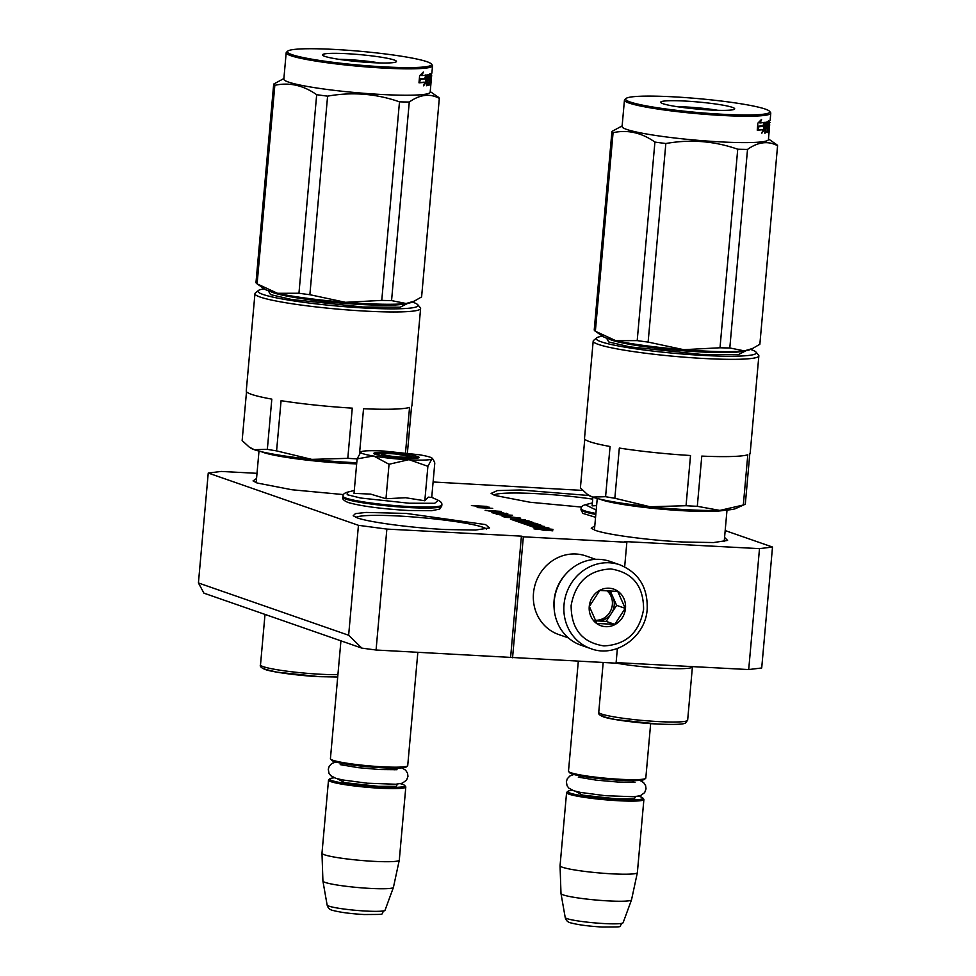 <?xml version="1.0" encoding="UTF-8"?>
<svg xmlns="http://www.w3.org/2000/svg" width="976" height="976" viewBox="0 0 976 976"><rect width="100%" height="100%" fill="white"/><g stroke="black" fill="none" stroke-linecap="round" stroke-linejoin="round"><path stroke-width="1.46" d="M724.57 537.41L727.584 540.423L713.578 542.558L683.359 542.022C649.394 540.338 607.182 534.738 595.299 530.346L591.261 528.26L594.799 525.82M485.572 524.588L489.501 527.931L475.507 530.053L445.276 529.529C411.311 527.845 369.099 522.245 357.228 517.853L353.19 515.767L355.423 513.62L366.085 512.424L406.321 513.437L485.572 524.588M355.984 517.39A65.978 6.32 -174.9 0 1 413.702 516.999A65.978 6.32 -174.9 0 1 482.742 527.199A65.978 6.32 -174.9 0 1 486.463 529.041M257.005 473.323L221.235 471.445L208.242 473.043L358.448 525.32L386.862 529.09L376.065 650.016L616.063 663.18L617.381 648.479M376.065 650.016L361.864 648.125L203.947 593.164L198.421 582.965L348.639 635.254L361.864 648.125M748.702 669.56L759.499 548.634L772.504 547.048L761.707 667.974L748.702 669.56L616.112 662.606M386.862 529.09L521.416 536.141L510.631 657.068M358.448 525.32L348.639 635.254M208.242 473.043L198.421 582.965M582.709 490.416L433.1 481.985M772.504 547.048L725.18 530.578M759.499 548.634L624.933 541.582L626.86 542.253L624.664 566.836M512.559 657.739L523.343 536.812L626.86 542.253M523.343 536.812L521.416 536.141M343.503 494.588L291.983 489.757L257.078 482.998L253.052 480.912L256.542 478.484M581.586 507.081L530.053 502.25L495.161 495.491L491.123 493.405L497.357 490.574L520.391 489.976L589.053 495.527M529.346 522.367L514.328 520.501L524.38 524.002L532.286 524.551L531.042 523.758L534.323 523.892L537.898 524.966L525.808 524.478L532.945 526.991L548.902 527.955L538.362 526.32L535.482 526.174L538.057 527.064L534.958 526.833L531.969 525.796L544.62 526.454L536.654 525.722L541.704 525.466L537.129 523.856L528.077 523.246L529.321 524.039L527.199 523.966L522.977 522.672L535.629 523.331L520.842 521.928L533.14 522.489L528.565 520.879L521.245 520.367L525.576 519.83L510.399 519.122L513.681 520.281L526.552 521.025L529.297 522.367M534.104 527.382L552.965 529.358L546.755 528.736L552.831 530.846L533.97 528.87L540.179 529.504L534.104 527.382M505.739 516.048L502.079 516.145L505.239 517.341L520.757 518.158L505.714 516.267M496.211 514.193L508.74 515.926L510.716 516.023L507.825 515.023L512.461 515.267L496.211 514.193M498.541 513.644L507.788 513.742L494.454 512.217L491.88 512.693L498.541 513.644M485.133 510.35L497.662 512.071L499.651 512.168L496.76 511.168L501.383 511.412L485.133 510.35M489.342 507.227L475.434 505.995L486.939 506.385L471.408 505.568L488.171 507.3L477.191 507.581L492.721 508.398L479.765 507.508L489.318 507.557M493.917 495.027A65.978 6.32 -174.9 0 1 592.713 499.126M520.842 521.928L520.769 522.746M521.916 522.294L521.843 523.124M522.977 522.672L522.904 523.49M535.153 525.198L535.08 525.954M531.969 525.796L531.896 526.625M538.362 526.32L538.264 527.394M517.207 520.659L517.134 521.477M523.6 521.184L523.514 522.062M542.912 530.053L544.254 530.127L544.449 527.931M544.254 530.127L546.572 530.517M546.597 530.517L546.755 528.736M503.543 515.975L503.482 516.731M505.91 514.352L507.874 515.816M492.502 512.229L492.441 512.839M493.588 512.217L503.799 513.034L505.983 513.986M506.349 513.242L506.288 513.974M494.832 510.497L496.808 511.961M543.827 530.371L538.593 528.955M515.487 520.062L518.366 520.208L514.169 519.586L515.462 520.379M533.774 525.576L529.578 524.954L533.75 525.893M529.504 525.783L529.578 524.954L529.541 525.796M506.166 517.17L503.848 516.267L506.129 516.28L511.119 517.439L506.141 517.39M507.898 515.633L499.553 514.779M499.578 514.584L505.849 514.913M506.019 513.608L495.466 513.339M495.479 513.169L494.442 513.205M494.454 513.01L493.502 513.059M496.821 511.778L488.476 510.924M488.5 510.741L494.771 511.07M410.201 456.512A13.859 1.33 -174.9 0 0 391.632 453.73A13.859 1.33 5.1 0 0 382.714 454.06A13.859 1.33 5.1 0 0 401.258 457.085A13.859 1.33 -174.9 0 0 410.201 456.512L411.774 458.378M340.929 640.842L330.425 758.669A38.808 3.721 5.1 0 0 330.571 759.047A38.808 3.721 5.1 0 0 382.555 766.819A38.808 3.721 -174.9 0 0 407.517 765.916A38.808 3.721 -174.9 0 0 407.724 765.574L417.85 652.2M330.571 759.047L331.572 760.231A37.698 3.611 5.1 0 0 382.067 767.783A37.698 3.611 -174.9 0 0 406.321 766.904L407.517 765.916M334.365 777.799A37.698 3.611 5.1 0 0 329.912 778.775A37.698 3.611 5.1 0 0 380.359 787.022A37.698 3.611 -174.9 0 0 404.662 785.448L405.662 786.632A38.808 3.721 -174.9 0 1 405.809 787.01A38.808 3.721 -174.9 0 1 380.64 788.254A38.808 3.721 5.1 0 1 328.509 780.105L321.982 853.219A38.808 3.721 5.1 0 0 321.982 853.256A38.808 3.721 5.1 0 0 374.113 861.357A38.808 3.721 -174.9 0 0 399.282 860.161A38.808 3.721 -174.9 0 0 399.294 860.112L405.809 787.01M400.453 783.704A37.698 3.611 -174.9 0 1 404.662 785.448M329.912 778.775L328.717 779.775A38.808 3.721 5.1 0 0 328.509 780.105M321.982 853.256L322.922 881.047A35.404 3.392 5.1 0 0 322.922 881.096A35.404 3.392 5.1 0 0 370.477 888.428A35.404 3.392 -174.9 0 0 393.426 887.379A35.404 3.392 -174.9 0 0 393.438 887.33L399.282 860.161M578.317 661.191L568.496 771.162A38.808 3.721 5.1 0 0 568.642 771.54A38.808 3.721 5.1 0 0 620.626 779.312A38.808 3.721 -174.9 0 0 645.6 778.409A38.808 3.721 -174.9 0 0 645.807 778.067L650.663 723.619M568.642 771.54L569.642 772.724A37.698 3.611 5.1 0 0 620.15 780.275A37.698 3.611 -174.9 0 0 644.392 779.397L645.6 778.409M572.448 790.292A37.698 3.611 5.1 0 0 567.995 791.268A37.698 3.611 5.1 0 0 618.43 799.515A37.698 3.611 -174.9 0 0 642.745 797.941L643.745 799.137A38.808 3.721 -174.9 0 1 643.892 799.503A38.808 3.721 -174.9 0 1 618.723 800.747A38.808 3.721 5.1 0 1 566.58 792.61L560.053 865.712A38.808 3.721 5.1 0 0 560.053 865.749A38.808 3.721 5.1 0 0 612.196 873.849A38.808 3.721 -174.9 0 0 637.365 872.654A38.808 3.721 -174.9 0 0 637.365 872.605L643.892 799.503M638.536 796.196A37.698 3.611 -174.9 0 1 642.745 797.941M567.995 791.268L566.8 792.268A38.808 3.721 5.1 0 0 566.58 792.61M560.053 865.749L560.993 893.54A35.404 3.392 5.1 0 0 561.005 893.589A35.404 3.392 5.1 0 0 608.56 900.921A35.404 3.392 -174.9 0 0 631.509 899.872A35.404 3.392 -174.9 0 0 631.521 899.835L637.365 872.654M596.202 510.045L585.332 504.726C582.452 505.544 581.037 506.861 581.074 508.679L580.976 509.667A49.617 4.758 -174.9 0 0 595.811 514.425M592.883 497.187L592.115 505.849L596.592 505.666M430.087 457.171A36.039 3.453 5.1 0 0 419.326 454.767L383.934 451.058C371.38 450.436 363.755 450.656 361.047 451.705A36.039 3.453 5.1 0 0 360.754 451.888A36.039 3.453 5.1 0 0 373.235 455.999L373.906 456.121A36.039 3.453 -174.9 0 0 408.554 459.745L409.371 459.794A36.039 3.453 -174.9 0 0 431.77 459.147L431.904 459.086A36.039 3.453 5.1 0 0 432.197 458.269A36.039 3.453 5.1 0 0 430.087 457.171M373.235 455.999L357.106 458.891L354.032 493.356L370.66 494.112L385.971 498.736L405.577 497.736L424.816 500.773L428.342 497.138L431.721 497.431M431.258 497.15L438.358 500.359L434.649 503.299L409.164 503.226L360.644 498.016L347.212 494.71L347.249 492.233C344.382 493.051 342.954 494.368 342.991 496.186L342.905 497.174A49.617 4.758 -174.9 0 0 409.566 507.581A49.617 4.758 -174.9 0 0 441.75 505.995L439.7 509.094L431.624 510.716L408.236 510.497C380.591 508.777 360.486 506.08 347.907 502.42C343.698 500.566 342.027 498.821 342.905 497.174M417.667 456.524A22.729 2.184 -174.9 0 1 418.96 457.634A22.729 2.184 -174.9 0 1 399.282 457.829A22.729 2.184 -174.9 0 1 375.223 454.291A22.729 2.184 -174.9 0 1 373.893 453.608A22.729 2.184 -174.9 0 1 391.461 452.84A22.729 2.184 -174.9 0 1 417.667 456.524M431.734 497.357L434.796 462.978L433.295 459.562L431.904 459.086M431.77 459.147L427.891 466.308L409.371 459.794M424.816 500.773L427.891 466.308M408.554 459.745L389.046 464.271L373.906 456.121M385.971 498.736L389.046 464.271M357.106 458.891L361.047 451.705M374.333 453.925L392.925 453.547L418.484 457.866M620.016 564.872L610.195 561.456A44.347 41.248 109.2 0 0 554.209 601.167A44.347 41.248 109.2 0 0 581.037 645.234L590.858 648.65C615.6 658.288 645.685 636.938 647.186 609.158C647.918 587.637 638.853 572.875 620.016 564.872A44.347 41.248 109.2 0 0 564.03 604.595A44.347 41.248 109.2 0 0 590.858 648.65M643.599 609.341C643.538 585.856 632.607 572.4 610.805 568.959C588.589 570.082 575.376 582.269 571.131 605.535C571.204 629.02 582.123 642.476 603.924 645.917C626.141 644.782 639.365 632.594 643.599 609.341M625.482 608.39A19.398 18.044 109.2 0 0 609.085 588.199A19.398 18.044 109.2 0 0 589.248 606.486A19.398 18.044 109.2 0 0 605.645 626.677A19.398 18.044 109.2 0 0 625.482 608.39M625.226 608.353L617.735 591.395L599.801 590.456L589.37 606.474L596.861 623.432L614.795 624.372L625.226 608.353L616.625 605.364L610.171 590.748M614.795 624.372L606.194 621.383L616.625 605.364M595.336 620.809L606.194 621.383M595.25 620.663A16.629 15.47 109.2 0 0 597.227 620.907A16.629 15.47 109.2 0 0 611.415 613.367A16.629 15.47 109.2 0 0 614.221 605.23A16.629 15.47 109.2 0 0 612.879 596.873A16.629 15.47 109.2 0 0 607.828 590.602M606.73 590.553A16.629 15.47 -70.8 0 1 612.355 604.583A16.629 15.47 109.2 0 1 595.006 620.236M595.726 559.358L585.978 555.966A41.578 38.662 109.2 0 0 533.494 593.201A41.578 38.662 109.2 0 0 558.65 634.51L568.398 637.901M566.263 573.595A41.578 38.662 109.2 0 0 554.1 600.374A41.578 38.662 109.2 0 0 554.136 608.451M347.798 458.342L311.771 459.379L276.586 450.888L281.076 400.685A83.155 7.967 5.1 0 0 352.275 408.139L347.798 458.342A83.155 7.967 5.1 0 0 353.495 458.671A83.155 7.967 5.1 0 0 357.131 458.854M264.289 288.835A80.386 7.71 5.1 0 0 258.384 290.519L255.395 292.995A83.155 7.967 5.1 0 0 254.943 293.727A83.155 7.967 5.1 0 0 260.141 297.046A83.155 7.967 5.1 0 0 366.659 311.173A83.155 7.967 5.1 0 0 420.607 308.514A83.155 7.967 5.1 0 0 420.29 307.708L417.789 304.744A80.386 7.71 5.1 0 0 413.068 302.304A80.386 7.71 5.1 0 0 412.275 302.035M254.943 293.727L246.257 391.022A83.155 7.967 5.1 0 0 251.454 394.341A83.155 7.967 5.1 0 0 271.816 399.123L267.339 449.326L254.321 449.704L249.197 447.057L242.146 440.566L246.513 391.73M276.586 450.888A83.155 7.967 -174.9 0 1 267.339 449.326M319.25 676.649L276.757 672.11L264.764 669.207L264.374 667.011M268.302 290.787L270.547 294.606L291.543 299.473L362.865 307.013L400.111 307.233L407.98 303.255M270.596 291.531A69.296 6.637 5.1 0 0 362.291 304.549A69.296 6.637 5.1 0 0 405.589 303.585M258.384 290.519A80.386 7.71 5.1 0 0 262.971 294.435A80.386 7.71 5.1 0 0 355.654 307.477A80.386 7.71 5.1 0 0 417.789 304.744M356.765 462.734A74.847 7.174 -174.9 0 1 311.771 459.379A74.847 7.174 -174.9 0 1 254.321 449.704A74.847 7.174 -174.9 0 1 250.576 448.008L249.197 447.057M359.546 453.389L363.536 408.737A83.155 7.967 5.1 0 0 409.554 407.419L405.504 452.852M420.607 308.514L411.921 405.796A83.155 7.967 5.1 0 1 411.555 406.455L407.395 453.071M379.53 62.94A31.805 3.05 5.1 0 0 340.624 59.341A31.805 3.05 -174.9 0 0 338.855 59.316M380.896 62.976A37.149 3.562 -174.9 0 1 343.955 60.036A37.149 3.562 -174.9 0 1 322.605 55.217A37.149 3.562 -174.9 0 1 338.025 53.363A37.149 3.562 -174.9 0 1 378.127 56.73A37.149 3.562 -174.9 0 1 396.256 61.793A37.149 3.562 -174.9 0 1 380.896 62.976M401.209 67.527A72.346 6.93 5.1 0 0 431.246 63.904A72.346 6.93 5.1 0 0 389.656 54.522A72.346 6.93 5.1 0 0 317.7 48.8A72.346 6.93 5.1 0 0 287.786 51.094A72.346 6.93 5.1 0 0 323.093 60.963A72.346 6.93 5.1 0 0 401.209 67.527M287.786 51.094L286.59 52.094A73.456 7.039 5.1 0 0 286.188 52.741A73.456 7.039 5.1 0 0 325.533 62.537A73.456 7.039 5.1 0 0 401.758 68.771A73.456 7.039 5.1 0 0 432.527 65.795A73.456 7.039 5.1 0 0 432.246 65.087L431.246 63.904M283.894 78.531L273.695 84.058L255.98 282.613A83.155 7.967 5.1 0 0 257.005 283.796L264.752 289.152A74.847 7.174 5.1 0 0 277.562 293.312L298.949 293.251A83.155 7.967 5.1 0 0 309.868 294.703L345.467 302.316L381.762 300.401A83.155 7.967 5.1 0 0 391.559 300.596L406.126 303.512A74.847 7.174 -174.9 0 1 345.467 302.316M277.648 293.337A74.847 7.174 5.1 0 0 345.321 302.304M406.126 303.512L414.3 301.12L421.608 296.911L439.322 98.356A83.155 7.967 5.1 0 0 438.297 97.173A83.155 7.967 5.1 0 0 438.187 97.1M406.187 303.512A74.847 7.174 5.1 0 0 411.762 302.279L414.031 301.242M257.005 283.796A83.155 7.967 5.1 0 0 257.103 283.87L277.562 293.312M273.695 84.058A83.155 7.967 5.1 0 0 274.829 85.315L257.103 283.87M274.829 85.315C289.335 82.155 303.28 85.278 316.675 94.696L298.949 293.251M316.675 94.696A83.155 7.967 5.1 0 0 327.594 96.148L309.868 294.703M327.594 96.148C352.116 91.756 376.077 93.659 399.489 101.846L381.762 300.401M399.489 101.846A83.155 7.967 5.1 0 0 404.503 101.968A83.155 7.967 5.1 0 0 409.273 102.041L391.559 300.596M409.273 102.041C419.851 94.526 429.867 93.293 439.322 98.356M431.063 75.579L431.331 75.603A73.456 7.039 5.1 0 0 431.697 75.067L430.904 83.863A73.456 7.039 5.1 0 0 430.928 83.765L430.172 92.183A73.456 7.039 -174.9 0 1 399.404 95.16A73.456 7.039 5.1 0 1 323.178 88.926A73.456 7.039 5.1 0 1 283.833 79.117L286.188 52.741M426.402 81.972L423.584 85.815L424.755 82.313A73.456 7.039 5.1 0 1 419.253 82.789L420.693 79.361A73.456 7.039 5.1 0 0 425.865 78.849L427.024 74.981L426.402 81.972L425.365 81.838L425.634 78.885M424.475 83.167L425.365 81.838M419.351 82.582A72.346 6.93 5.1 0 0 423.743 82.179L424.755 82.313M421.632 73.81L421.022 75.42L421.974 75.555L423.328 72.004L419.619 75.774L418.985 82.801L420.595 78.983A73.456 7.039 5.1 0 0 425.804 78.483L424.792 78.348L425.829 74.884M420.595 78.983L419.656 78.849A72.346 6.93 5.1 0 0 424.792 78.348M419.253 79.837L419.656 78.849M421.974 75.555A73.456 7.039 5.1 0 0 426.866 75.018L425.804 78.483M429.977 82.338L430.27 82.667A73.456 7.039 5.1 0 0 430.916 82.167L431.16 79.483A73.456 7.039 5.1 0 1 430.782 79.812L431.331 73.7A73.456 7.039 5.1 0 0 431.892 72.944L432.527 65.795M430.038 74.664L430.233 73.59M430.672 74.054L430.05 74.518M430.257 82.362L430.928 74.749L429.843 74.64L429.721 76.018M429.477 82.289L429.33 80.313M429.355 80.056L429.513 78.275M429.538 78.019L429.696 76.213M427.549 81.679A72.346 6.93 5.1 0 0 427.512 81.667L427.195 85.607A73.456 7.039 5.1 0 1 426.512 85.742L427.769 74.859A73.456 7.039 5.1 0 0 430.867 73.969L430.928 74.749M426.951 80.801L427.61 80.886A73.456 7.039 5.1 0 0 428.976 80.557L427.903 80.435L428.049 78.8M426.963 80.666A72.346 6.93 5.1 0 0 427.903 80.435M428.976 80.557L429.159 78.519A73.456 7.039 5.1 0 1 427.793 78.849L427.134 78.763M427.146 78.641A72.346 6.93 5.1 0 0 427.83 78.47M427.317 76.701L428.086 76.787A73.456 7.039 5.1 0 0 429.538 76.433L428.476 76.311A72.346 6.93 5.1 0 1 427.329 76.604M428.098 80.459L428.257 78.751M428.781 85.022L429.22 85.071A73.456 7.039 5.1 0 1 428.757 85.229L429.538 76.433M429.879 84.79L429.904 84.802A73.456 7.039 5.1 0 0 430.831 84.058L429.83 83.973L430.172 80.142L429.22 80.032M430.904 77.311L431.148 77.641A73.456 7.039 5.1 0 0 431.429 77.299L430.941 83.131L429.916 83.033M431.429 77.299L430.843 78.019M431.136 77.336L431.026 75.945M430.867 83.851L429.855 83.765M427.805 78.483L428.354 76.152M430.941 83.131L430.831 84.058M429.904 84.802L429.83 84.009M429.22 85.071L429.647 80.349A73.456 7.039 5.1 0 0 430.172 80.142M428.086 76.787L427.793 78.849M429.001 76.14L430.074 76.25A73.456 7.039 5.1 0 0 430.477 76.091L429.391 75.982A72.346 6.93 5.1 0 1 429.001 76.14L428.903 76.494M430.074 76.25L429.83 78.312A73.456 7.039 5.1 0 0 430.355 78.104L430.477 76.091M429.782 73.859L429.843 74.64M425.804 81.886L426.17 77.873M428.818 84.68L428.745 83.899M614.843 498.26L619.321 448.057A83.155 7.967 5.1 0 0 690.52 455.511L686.043 505.714A83.155 7.967 5.1 0 0 691.752 506.044A83.155 7.967 5.1 0 0 697.303 506.312L719.885 510.411A74.847 7.174 -174.9 0 1 650.016 506.751L614.843 498.26A83.155 7.967 -174.9 0 1 605.584 496.699L592.566 497.077L587.442 494.429L580.403 487.939L584.758 439.102M602.534 336.208A80.386 7.71 5.1 0 0 596.641 337.891L593.652 340.368A83.155 7.967 5.1 0 0 593.188 341.1A83.155 7.967 5.1 0 0 598.386 344.418A83.155 7.967 5.1 0 0 704.916 358.546A83.155 7.967 5.1 0 0 758.852 355.886A83.155 7.967 5.1 0 0 758.535 355.081L756.034 352.116A80.386 7.71 5.1 0 0 751.313 349.676A80.386 7.71 5.1 0 0 750.52 349.408M593.188 341.1L584.514 438.383A83.155 7.967 5.1 0 0 589.711 441.701A83.155 7.967 5.1 0 0 610.061 446.496L605.584 496.699M657.495 724.021L615.002 719.483L603.009 716.579L602.619 714.383M692.362 666.608A44.628 4.282 -174.9 0 1 692.411 666.864A44.628 4.282 -174.9 0 1 663.473 668.292A44.628 4.282 -174.9 0 1 616.076 663.07M606.56 338.16L608.792 341.978L629.788 346.846L701.11 354.386L738.368 354.605L746.225 350.628M608.841 338.904A69.296 6.637 5.1 0 0 700.536 351.921A69.296 6.637 5.1 0 0 743.846 350.945M596.641 337.891A80.386 7.71 5.1 0 0 601.228 341.807A80.386 7.71 5.1 0 0 693.899 354.849A80.386 7.71 5.1 0 0 756.034 352.116M686.043 505.714L650.016 506.751A74.847 7.174 -174.9 0 1 592.566 497.077A74.847 7.174 -174.9 0 1 588.821 495.381L587.442 494.429M697.303 506.312L701.781 456.097A83.155 7.967 5.1 0 0 747.799 454.792L743.322 505.007L719.885 510.411A74.847 7.174 5.1 0 0 735.831 508.496L744.42 504.604A83.155 7.967 5.1 0 0 745.322 504.031L749.8 453.828A83.155 7.967 5.1 0 0 750.178 453.169L758.852 355.886M743.322 505.007A83.155 7.967 5.1 0 0 744.42 504.604M717.787 110.312A31.805 3.05 5.1 0 0 678.881 106.713A31.805 3.05 -174.9 0 0 677.1 106.689M719.141 110.349A37.149 3.562 -174.9 0 1 682.2 107.409A37.149 3.562 -174.9 0 1 660.85 102.59A37.149 3.562 -174.9 0 1 676.27 100.723A37.149 3.562 -174.9 0 1 716.372 104.103A37.149 3.562 -174.9 0 1 734.501 109.166A37.149 3.562 -174.9 0 1 719.141 110.349M739.466 114.9A72.346 6.93 5.1 0 0 769.491 111.276A72.346 6.93 5.1 0 0 727.913 101.882A72.346 6.93 5.1 0 0 655.945 96.173A72.346 6.93 5.1 0 0 626.043 98.466A72.346 6.93 5.1 0 0 661.35 108.336A72.346 6.93 5.1 0 0 739.466 114.9M626.043 98.466L624.847 99.467A73.456 7.039 5.1 0 0 624.445 100.101A73.456 7.039 5.1 0 0 663.778 109.91A73.456 7.039 5.1 0 0 740.003 116.144A73.456 7.039 5.1 0 0 770.772 113.167A73.456 7.039 5.1 0 0 770.503 112.46L769.491 111.276M622.139 125.904L611.94 131.431L594.225 329.986A83.155 7.967 5.1 0 0 595.25 331.169L602.997 336.525A74.847 7.174 5.1 0 0 615.807 340.685L637.194 340.624A83.155 7.967 5.1 0 0 648.125 342.076L683.712 349.689L720.007 347.773A83.155 7.967 5.1 0 0 729.804 347.968L744.371 350.884A74.847 7.174 -174.9 0 1 683.712 349.689M615.893 340.697A74.847 7.174 5.1 0 0 683.566 349.676M744.371 350.884L752.557 348.493L759.853 344.284L777.579 145.717A83.155 7.967 5.1 0 0 776.542 144.533A83.155 7.967 5.1 0 0 776.445 144.472M744.432 350.884A74.847 7.174 5.1 0 0 750.007 349.64L752.289 348.615M595.25 331.169A83.155 7.967 5.1 0 0 595.36 331.242L615.807 340.685M611.94 131.431A83.155 7.967 5.1 0 0 613.074 132.687L595.36 331.242M613.074 132.687C627.592 129.527 641.537 132.651 654.92 142.069L637.194 340.624M654.92 142.069A83.155 7.967 5.1 0 0 665.839 143.521L648.125 342.076M665.839 143.521C690.361 139.129 714.334 141.032 737.734 149.218L720.007 347.773M737.734 149.218A83.155 7.967 5.1 0 0 742.76 149.34A83.155 7.967 5.1 0 0 747.518 149.413L729.804 347.968M747.518 149.413C758.096 141.886 768.112 140.666 777.579 145.717M768.1 131.138L769.125 131.223A73.456 7.039 5.1 0 0 769.173 131.138L768.417 139.556A73.456 7.039 -174.9 0 1 737.649 142.533A73.456 7.039 5.1 0 1 661.423 136.298A73.456 7.039 5.1 0 1 622.09 126.49L624.445 100.101M764.647 129.332L761.829 133.187L763 129.686A73.456 7.039 5.1 0 1 757.51 130.162L758.938 126.734A73.456 7.039 5.1 0 0 764.11 126.221L765.269 122.354L764.647 129.332L763.622 129.21L763.879 126.258M762.72 130.54L763.622 129.21M757.596 129.954A72.346 6.93 5.1 0 0 762 129.552L763 129.686M759.877 121.183L759.267 122.793L760.219 122.927L761.573 119.377L757.864 123.135L757.242 130.174L758.852 126.355A73.456 7.039 5.1 0 0 764.062 125.843L763.037 125.721L764.086 122.256M758.852 126.355L757.913 126.221A72.346 6.93 5.1 0 0 763.037 125.721M757.498 127.209L757.913 126.221M760.219 122.927A73.456 7.039 5.1 0 0 765.111 122.378L764.062 125.843M768.234 129.71L768.527 130.04A73.456 7.039 5.1 0 0 769.161 129.54L769.405 126.843A73.456 7.039 5.1 0 1 769.039 127.173L769.576 121.073A73.456 7.039 5.1 0 0 770.137 120.316L770.772 113.167M768.283 122.024L768.49 120.963M768.929 121.427L768.295 121.89M768.502 129.735L769.186 122.122L768.088 122.012L767.966 123.391M767.722 129.649L767.587 127.685M767.612 127.417L767.77 125.648M767.783 125.392L767.953 123.586M765.196 128.173L765.867 128.259L765.44 132.98A73.456 7.039 5.1 0 1 764.757 133.114L766.026 122.232A73.456 7.039 5.1 0 0 769.125 121.341L769.186 122.122M765.867 128.259A73.456 7.039 5.1 0 0 767.221 127.929L766.16 127.807L766.306 126.16M765.208 128.039A72.346 6.93 5.1 0 0 766.16 127.807M767.221 127.929L767.404 125.892A73.456 7.039 5.1 0 1 766.05 126.221L765.379 126.136M765.391 126.014A72.346 6.93 5.1 0 0 766.075 125.843M765.562 124.074L766.331 124.159A73.456 7.039 5.1 0 0 767.795 123.806L766.721 123.684A72.346 6.93 5.1 0 1 765.574 123.976M766.355 127.832L766.502 126.124M767.026 132.394L767.478 132.443A73.456 7.039 5.1 0 1 767.002 132.602L767.795 123.806M768.136 132.163L768.149 132.175A73.456 7.039 5.1 0 0 769.076 131.431L768.088 131.345M769.149 124.684L769.393 125.013A73.456 7.039 5.1 0 0 769.686 124.672L769.198 130.503L768.173 130.406M769.686 124.672L769.088 125.392M769.393 124.708L769.271 123.305M769.308 122.952L769.576 122.976A73.456 7.039 5.1 0 0 769.942 122.439L769.356 122.378M769.161 131.235L769.381 122.183M765.794 129.052A72.346 6.93 5.1 0 0 765.77 129.039L765.831 128.246M766.05 125.855L766.599 123.525M769.198 130.503L769.076 131.431M768.149 132.175L768.429 127.514L767.465 127.405M767.478 132.443L767.892 127.722A73.456 7.039 5.1 0 0 768.429 127.514M766.331 124.159L766.05 126.221M767.246 123.513L768.332 123.623A73.456 7.039 5.1 0 0 768.734 123.464L767.648 123.354A72.346 6.93 5.1 0 1 767.246 123.513L767.148 123.867M768.332 123.623L768.075 125.684A73.456 7.039 5.1 0 0 768.612 125.477L768.734 123.464M768.027 121.219L768.088 122.012M764.049 129.259L764.415 125.245M767.063 132.053L766.99 131.272M519.244 519.5L519.159 520.574M520.171 519.988L520.11 520.623M528.565 520.879L528.492 521.696M537.129 523.856L537.056 524.673M531.09 523.783L531.029 524.478L531.042 523.758M519.561 521.477L519.488 522.306M520.342 521.587L520.257 522.575M514.206 519.61L514.145 520.306M531.469 525.454L531.383 526.442M530.688 525.344L530.615 526.174M337.22 778.726L344.638 782.654L378.432 786.351L396.256 786.339L397.476 784.106M393.426 887.379L385.044 910.218A29.073 2.782 -174.9 0 1 366.195 911.072A29.073 2.782 -174.9 0 1 327.131 905.045L322.922 881.096M575.303 791.219L582.721 795.147L616.503 798.844L634.327 798.832L635.559 796.599M631.509 899.872L623.115 922.71A29.073 2.782 -174.9 0 1 604.266 923.564A29.073 2.782 -174.9 0 1 565.214 917.538L561.005 893.589M595.897 513.437A49.617 4.758 -174.9 0 1 581.074 508.679M438.346 500.359C441.03 501.676 442.189 503.226 441.835 505.007A49.617 4.758 -174.9 0 1 409.652 506.593A49.617 4.758 -174.9 0 1 342.991 496.186M337.916 674.636A44.628 4.282 -174.9 0 1 320.457 674.245A44.628 4.282 -174.9 0 1 260.507 664.876L265.008 614.416M356.667 463.881A65.148 6.246 -174.9 0 1 346.614 463.454A65.148 6.246 -174.9 0 1 261.47 451.729M598.752 712.248C597.861 713.663 599.459 715.213 603.546 716.896C610.256 719.422 636.498 723.021 657.604 724.046C686.018 725.241 684.444 723.021 685.457 723.045L687.653 720.178A44.628 4.282 -174.9 0 1 658.715 721.606A44.628 4.282 -174.9 0 1 598.752 712.248L603.192 662.497M724.448 510.228A65.148 6.246 -174.9 0 1 684.871 510.826A65.148 6.246 -174.9 0 1 599.715 499.09M520.098 519.94L520.037 520.611M514.169 519.586L514.108 520.306M382.714 454.06L380.835 455.609M394.463 769.759L395.658 768.136M342.735 765.135L341.844 763.33M385.044 910.218C378.188 914.939 390.339 914.329 364.17 914.536C350.823 913.756 340.453 912.401 333.048 910.462C329.9 909.913 327.924 908.095 327.131 905.045M632.533 782.252L633.741 780.629M580.818 777.64L579.915 775.822M623.115 922.71C616.271 927.432 628.41 926.822 602.253 927.029C588.906 926.248 578.524 924.894 571.119 922.967C567.971 922.405 566.007 920.588 565.214 917.538M595.555 517.304L582.831 513.376L580.976 509.667M592.371 502.945L585.319 504.726M441.835 505.007L441.75 505.995M354.3 490.452L347.236 492.233M432.197 458.269L433.295 459.562M401.868 767.88L405.577 770.149L407.541 773.175L407.968 776.359L406.565 780.141L402.283 783.216L395.695 784.24L367.305 783.216L342.503 779.934L335.707 778.275L330.73 775.615L329.01 773.273L328.278 769.295L329.229 766.233L331.779 763.513L335.781 761.988M340.221 764.635L358.131 767.648L379.871 769.552L397.025 769.71M639.939 780.373L643.66 782.642L645.624 785.668L646.039 788.852L644.648 792.634L640.354 795.708L633.766 796.733L605.388 795.708L580.586 792.427L573.778 790.767L568.801 788.108L567.08 785.765L566.348 781.788L567.3 778.726L569.862 776.005L573.864 774.48M578.292 777.14L596.214 780.141L617.942 782.044L635.108 782.203M337.708 677.002L319.347 676.673C298.253 675.648 271.999 672.049 265.289 669.524C261.202 667.84 259.616 666.291 260.507 664.876M256.176 482.669L258.994 451.107M430.221 91.585L438.297 97.173M687.653 720.178L692.411 666.864M724.192 541.595L727.01 510.058M594.421 530.029L597.239 498.48M768.478 138.958L776.542 144.533"/></g></svg>
